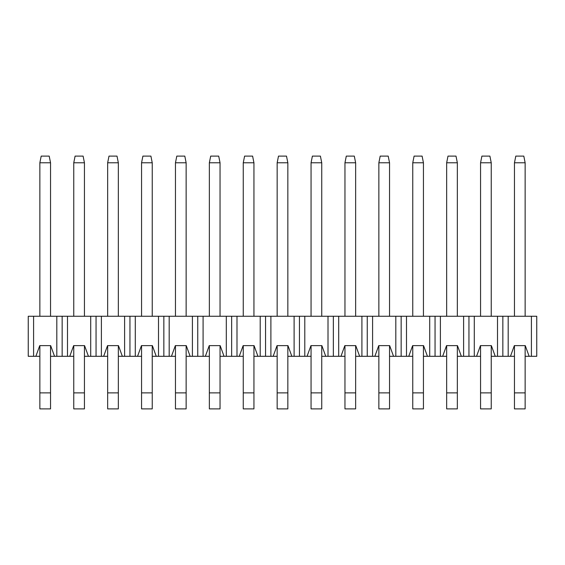 <?xml version="1.0" encoding="UTF-8"?>
<svg xmlns="http://www.w3.org/2000/svg" width="565" height="565" viewBox="0 0 565 565"><rect width="100%" height="100%" fill="white"/><g stroke="black" fill="none" stroke-linecap="round" stroke-linejoin="round"><path stroke-width="0.85" d="M33.589 356.303L33.589 316.266L28.25 316.266L28.25 356.303L39.861 356.303M50.539 356.303L56.811 356.303L56.811 316.266L33.589 316.266M73.761 356.303L56.811 356.303M84.439 356.303L90.711 356.303L90.711 316.266L56.811 316.266M107.661 356.303L90.711 356.303M118.339 356.303L124.611 356.303L124.611 316.266L90.711 316.266M141.561 356.303L124.611 356.303M152.239 356.303L158.511 356.303L158.511 316.266L124.611 316.266M175.461 356.303L158.511 356.303M186.139 356.303L192.411 356.303L192.411 316.266L158.511 316.266M209.361 356.303L192.411 356.303M220.039 356.303L226.311 356.303L226.311 316.266L192.411 316.266M243.261 356.303L226.311 356.303M253.939 356.303L260.211 356.303L260.211 316.266L226.311 316.266M277.161 356.303L260.211 356.303M287.839 356.303L294.111 356.303L294.111 316.266L260.211 316.266M311.061 356.303L294.111 356.303M321.739 356.303L328.011 356.303L328.011 316.266L294.111 316.266M344.961 356.303L328.011 356.303M355.639 356.303L361.911 356.303L361.911 316.266L328.011 316.266M378.861 356.303L361.911 356.303M389.539 356.303L395.811 356.303L395.811 316.266L361.911 316.266M412.761 356.303L395.811 356.303M423.439 356.303L429.711 356.303L429.711 316.266L395.811 316.266M446.661 356.303L429.711 356.303M457.339 356.303L463.611 356.303L463.611 316.266L429.711 316.266M480.561 356.303L463.611 356.303M491.239 356.303L497.511 356.303L497.511 316.266L463.611 316.266M514.461 356.303L497.511 356.303M525.139 356.303L531.411 356.303L531.411 316.266L497.511 316.266M531.411 316.266L536.75 316.266L536.75 356.303L531.411 356.303M35.856 356.303L39.741 345.632L50.659 345.632L54.544 356.303M529.144 356.303L525.259 345.632L514.341 345.632L510.456 356.303M508.189 356.303L508.189 316.266M476.556 356.303L480.441 345.632L491.359 345.632L495.244 356.303M474.289 356.303L474.289 316.266M442.656 356.303L446.541 345.632L457.459 345.632L461.344 356.303M440.389 356.303L440.389 316.266M408.756 356.303L412.641 345.632L423.559 345.632L427.444 356.303M406.489 356.303L406.489 316.266M374.856 356.303L378.741 345.632L389.659 345.632L393.544 356.303M372.589 356.303L372.589 316.266M340.956 356.303L344.841 345.632L355.759 345.632L359.644 356.303M338.689 356.303L338.689 316.266M307.056 356.303L310.941 345.632L321.859 345.632L325.744 356.303M304.789 356.303L304.789 316.266M273.156 356.303L277.041 345.632L287.959 345.632L291.844 356.303M270.889 356.303L270.889 316.266M239.256 356.303L243.141 345.632L254.059 345.632L257.944 356.303M236.989 356.303L236.989 316.266M205.356 356.303L209.241 345.632L220.159 345.632L224.044 356.303M203.089 356.303L203.089 316.266M171.456 356.303L175.341 345.632L186.259 345.632L190.144 356.303M169.189 356.303L169.189 316.266M137.556 356.303L141.441 345.632L152.359 345.632L156.244 356.303M135.289 356.303L135.289 316.266M103.656 356.303L107.541 345.632L118.459 345.632L122.344 356.303M101.389 356.303L101.389 316.266M69.756 356.303L73.641 345.632L84.559 345.632L88.444 356.303M67.489 356.303L67.489 316.266M502.85 316.266L502.85 356.303M468.95 316.266L468.95 356.303M435.05 316.266L435.05 356.303M401.15 316.266L401.15 356.303M367.25 316.266L367.25 356.303M333.35 316.266L333.35 356.303M299.45 316.266L299.45 356.303M265.55 316.266L265.55 356.303M231.65 316.266L231.65 356.303M197.75 316.266L197.75 356.303M163.85 316.266L163.85 356.303M129.95 316.266L129.95 356.303M96.05 316.266L96.05 356.303M62.15 316.266L62.15 356.303M525.139 316.266L525.139 162.784L514.461 162.784L514.461 316.266M514.461 345.632L514.461 408.891L525.139 408.891L525.139 345.632M525.139 162.784L523.804 156.109L515.796 156.109L514.461 162.784M491.239 316.266L491.239 162.784L480.561 162.784L480.561 316.266M480.561 345.632L480.561 408.891L491.239 408.891L491.239 345.632M491.239 162.784L489.904 156.109L481.896 156.109L480.561 162.784M457.339 316.266L457.339 162.784L446.661 162.784L446.661 316.266M446.661 345.632L446.661 408.891L457.339 408.891L457.339 345.632M457.339 162.784L456.004 156.109L447.996 156.109L446.661 162.784M423.439 316.266L423.439 162.784L412.761 162.784L412.761 316.266M412.761 345.632L412.761 408.891L423.439 408.891L423.439 345.632M423.439 162.784L422.104 156.109L414.096 156.109L412.761 162.784M389.539 316.266L389.539 162.784L378.861 162.784L378.861 316.266M378.861 345.632L378.861 408.891L389.539 408.891L389.539 345.632M389.539 162.784L388.204 156.109L380.196 156.109L378.861 162.784M355.639 316.266L355.639 162.784L344.961 162.784L344.961 316.266M344.961 345.632L344.961 408.891L355.639 408.891L355.639 345.632M355.639 162.784L354.304 156.109L346.296 156.109L344.961 162.784M321.739 316.266L321.739 162.784L311.061 162.784L311.061 316.266M311.061 345.632L311.061 408.891L321.739 408.891L321.739 345.632M321.739 162.784L320.404 156.109L312.396 156.109L311.061 162.784M287.839 316.266L287.839 162.784L277.161 162.784L277.161 316.266M277.161 345.632L277.161 408.891L287.839 408.891L287.839 345.632M287.839 162.784L286.504 156.109L278.496 156.109L277.161 162.784M253.939 316.266L253.939 162.784L243.261 162.784L243.261 316.266M243.261 345.632L243.261 408.891L253.939 408.891L253.939 345.632M253.939 162.784L252.604 156.109L244.596 156.109L243.261 162.784M220.039 316.266L220.039 162.784L209.361 162.784L209.361 316.266M209.361 345.632L209.361 408.891L220.039 408.891L220.039 345.632M220.039 162.784L218.704 156.109L210.696 156.109L209.361 162.784M186.139 316.266L186.139 162.784L175.461 162.784L175.461 316.266M175.461 345.632L175.461 408.891L186.139 408.891L186.139 345.632M186.139 162.784L184.804 156.109L176.796 156.109L175.461 162.784M152.239 316.266L152.239 162.784L141.561 162.784L141.561 316.266M141.561 345.632L141.561 408.891L152.239 408.891L152.239 345.632M152.239 162.784L150.904 156.109L142.896 156.109L141.561 162.784M118.339 316.266L118.339 162.784L107.661 162.784L107.661 316.266M107.661 345.632L107.661 408.891L118.339 408.891L118.339 345.632M118.339 162.784L117.004 156.109L108.996 156.109L107.661 162.784M84.439 316.266L84.439 162.784L73.761 162.784L73.761 316.266M73.761 345.632L73.761 408.891L84.439 408.891L84.439 345.632M84.439 162.784L83.104 156.109L75.096 156.109L73.761 162.784M50.539 316.266L50.539 162.784L39.861 162.784L39.861 316.266M39.861 345.632L39.861 408.891L50.539 408.891L50.539 345.632M50.539 162.784L49.204 156.109L41.196 156.109L39.861 162.784M514.461 392.873L525.139 392.873M480.561 392.873L491.239 392.873M446.661 392.873L457.339 392.873M412.761 392.873L423.439 392.873M378.861 392.873L389.539 392.873M344.961 392.873L355.639 392.873M311.061 392.873L321.739 392.873M277.161 392.873L287.839 392.873M243.261 392.873L253.939 392.873M209.361 392.873L220.039 392.873M175.461 392.873L186.139 392.873M141.561 392.873L152.239 392.873M107.661 392.873L118.339 392.873M73.761 392.873L84.439 392.873M39.861 392.873L50.539 392.873"/></g></svg>
